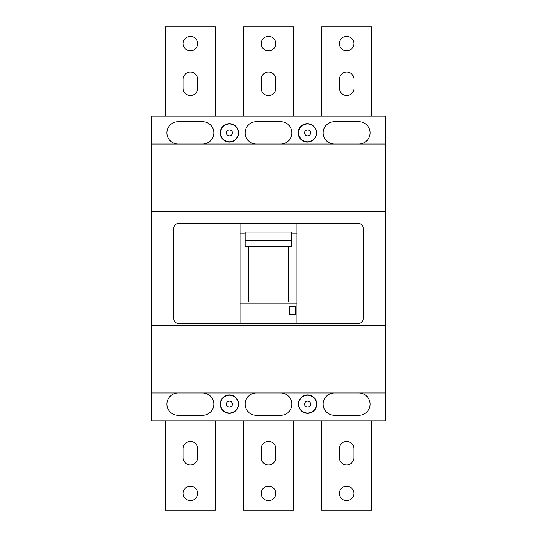 <?xml version="1.0" encoding="UTF-8"?>
<svg xmlns="http://www.w3.org/2000/svg" width="537" height="537" viewBox="0 0 537 537"><rect width="100%" height="100%" fill="white"/><g stroke="black" fill="none" stroke-linecap="round" stroke-linejoin="round"><path stroke-width="0.81" d="M307.567 413.04A8.928 8.928 0 0 1 298.639 404.113A8.928 8.928 0 0 1 307.567 395.185A8.928 8.928 0 0 1 316.494 404.113A8.928 8.928 0 0 1 307.567 413.04M229.433 413.04A8.928 8.928 0 0 1 220.506 404.113A8.928 8.928 0 0 1 229.433 395.185A8.928 8.928 0 0 1 238.361 404.113A8.928 8.928 0 0 1 229.433 413.04M229.433 141.815A8.928 8.928 0 0 1 220.506 132.887A8.928 8.928 0 0 1 229.433 123.96A8.928 8.928 0 0 1 238.361 132.887A8.928 8.928 0 0 1 229.433 141.815M307.567 141.815A8.928 8.928 0 0 1 298.639 132.887A8.928 8.928 0 0 1 307.567 123.96A8.928 8.928 0 0 1 316.494 132.887A8.928 8.928 0 0 1 307.567 141.815M385.7 144.05L151.3 144.05L151.3 116.146L385.7 116.146L385.7 211.578L151.3 211.578L151.3 420.854L385.7 420.854L385.7 392.95L151.3 392.95M385.7 211.578L385.7 325.422L151.3 325.422M385.7 325.422L385.7 392.95M183.11 448.764L183.11 457.692A7.256 7.256 0 0 0 190.367 464.948A7.256 7.256 0 0 0 197.623 457.692L197.623 448.764A7.256 7.256 0 0 0 190.367 441.508A7.256 7.256 0 0 0 183.11 448.764M298.357 404.113A9.21 9.21 0 0 0 307.567 413.322A9.21 9.21 0 0 0 316.776 404.113A9.21 9.21 0 0 0 307.567 394.903A9.21 9.21 0 0 0 298.357 404.113M220.224 404.113A9.21 9.21 0 0 0 229.433 413.322A9.21 9.21 0 0 0 238.643 404.113A9.21 9.21 0 0 0 229.433 394.903A9.21 9.21 0 0 0 220.224 404.113M334.356 392.95A11.163 11.163 0 0 0 323.193 404.113A11.163 11.163 0 0 0 334.356 415.276L358.911 415.276A11.163 11.163 0 0 0 370.074 404.113A11.163 11.163 0 0 0 358.911 392.95M256.223 392.95A11.163 11.163 0 0 0 245.06 404.113A11.163 11.163 0 0 0 256.223 415.276L280.777 415.276A11.163 11.163 0 0 0 291.94 404.113A11.163 11.163 0 0 0 280.777 392.95M178.089 392.95A11.163 11.163 0 0 0 166.926 404.113A11.163 11.163 0 0 0 178.089 415.276L202.644 415.276A11.163 11.163 0 0 0 213.807 404.113A11.163 11.163 0 0 0 202.644 392.95M298.136 132.887A9.21 9.21 0 0 0 307.345 142.097A9.21 9.21 0 0 0 316.548 132.887A9.21 9.21 0 0 0 307.345 123.678A9.21 9.21 0 0 0 298.136 132.887M220.224 132.887A9.21 9.21 0 0 0 229.433 142.097A9.21 9.21 0 0 0 238.643 132.887A9.21 9.21 0 0 0 229.433 123.678A9.21 9.21 0 0 0 220.224 132.887M202.644 144.05A11.163 11.163 0 0 0 213.807 132.887A11.163 11.163 0 0 0 202.644 121.724L178.089 121.724A11.163 11.163 0 0 0 166.926 132.887A11.163 11.163 0 0 0 178.089 144.05M280.777 144.05A11.163 11.163 0 0 0 291.94 132.887A11.163 11.163 0 0 0 280.777 121.724L256.223 121.724A11.163 11.163 0 0 0 245.06 132.887A11.163 11.163 0 0 0 256.223 144.05M358.911 144.05A11.163 11.163 0 0 0 370.074 132.887A11.163 11.163 0 0 0 358.911 121.724L334.356 121.724A11.163 11.163 0 0 0 323.193 132.887A11.163 11.163 0 0 0 334.356 144.05M151.3 144.05L151.3 211.578M371.745 116.146L371.745 26.85L321.515 26.85L321.515 116.146M339.478 88.236L339.478 79.308A7.256 7.256 0 0 1 346.734 72.052A7.256 7.256 0 0 1 353.984 79.308L353.984 88.236A7.256 7.256 0 0 1 346.734 95.492A7.256 7.256 0 0 1 339.478 88.236M339.377 43.591A7.256 7.256 0 0 0 346.633 50.847A7.256 7.256 0 0 0 353.89 43.591A7.256 7.256 0 0 0 346.633 36.335A7.256 7.256 0 0 0 339.377 43.591M293.611 116.146L293.611 26.85L243.389 26.85L243.389 116.146M261.244 43.591A7.256 7.256 0 0 0 268.5 50.847A7.256 7.256 0 0 0 275.756 43.591A7.256 7.256 0 0 0 268.5 36.335A7.256 7.256 0 0 0 261.244 43.591M275.756 79.308L275.756 88.236A7.256 7.256 0 0 1 268.5 95.492A7.256 7.256 0 0 1 261.244 88.236L261.244 79.308A7.256 7.256 0 0 1 268.5 72.052A7.256 7.256 0 0 1 275.756 79.308M215.485 116.146L215.485 26.85L165.255 26.85L165.255 116.146M183.11 88.236L183.11 79.308A7.256 7.256 0 0 1 190.367 72.052A7.256 7.256 0 0 1 197.623 79.308L197.623 88.236A7.256 7.256 0 0 1 190.367 95.492A7.256 7.256 0 0 1 183.11 88.236M183.11 43.591A7.256 7.256 0 0 0 190.367 50.847A7.256 7.256 0 0 0 197.623 43.591A7.256 7.256 0 0 0 190.367 36.335A7.256 7.256 0 0 0 183.11 43.591M371.745 420.854L371.745 510.15L321.515 510.15L321.515 420.854M353.89 448.764A7.256 7.256 0 0 0 346.633 441.508A7.256 7.256 0 0 0 339.377 448.764L339.377 457.692A7.256 7.256 0 0 0 346.633 464.948A7.256 7.256 0 0 0 353.89 457.692L353.89 448.764M339.377 493.409A7.256 7.256 0 0 0 346.633 500.665A7.256 7.256 0 0 0 353.89 493.409A7.256 7.256 0 0 0 346.633 486.153A7.256 7.256 0 0 0 339.377 493.409M293.611 420.854L293.611 510.15L243.389 510.15L243.389 420.854M275.756 448.764A7.256 7.256 0 0 0 268.5 441.508A7.256 7.256 0 0 0 261.244 448.764L261.244 457.692A7.256 7.256 0 0 0 268.5 464.948A7.256 7.256 0 0 0 275.756 457.692L275.756 448.764M261.244 493.409A7.256 7.256 0 0 0 268.5 500.665A7.256 7.256 0 0 0 275.756 493.409A7.256 7.256 0 0 0 268.5 486.153A7.256 7.256 0 0 0 261.244 493.409M215.485 420.854L215.485 510.15L165.255 510.15L165.255 420.854M183.11 493.409A7.256 7.256 0 0 0 190.367 500.665A7.256 7.256 0 0 0 197.623 493.409A7.256 7.256 0 0 0 190.367 486.153A7.256 7.256 0 0 0 183.11 493.409M245.06 233.219L240.039 233.219L240.039 223.298L357.796 223.298A5.578 5.578 0 0 1 363.374 228.876L363.374 318.173A5.578 5.578 0 0 1 357.796 323.751L296.961 323.751L296.961 223.298M240.039 223.298L179.204 223.298A5.578 5.578 0 0 0 173.626 228.876L173.626 318.173A5.578 5.578 0 0 0 179.204 323.751L296.961 323.751M295.625 306.674L295.625 314.373L289.483 314.373L289.483 306.674L295.625 306.674M240.039 323.751L240.039 303.781L296.961 303.781M240.039 233.219L240.039 303.781M288.369 268.5L288.369 301.989L248.188 301.989L248.188 246.691L245.06 246.691L245.06 232.038L291.49 232.038L291.49 246.691L288.369 246.691L288.369 268.5M245.06 240.435L291.49 240.435M248.188 246.731L288.369 246.731M291.49 233.219L296.961 233.219M307.567 407.093A2.98 2.98 0 0 1 304.586 404.113A2.98 2.98 0 0 1 307.567 401.132A2.98 2.98 0 0 1 310.547 404.113A2.98 2.98 0 0 1 307.567 407.093M229.433 407.093A2.98 2.98 0 0 1 226.453 404.113A2.98 2.98 0 0 1 229.433 401.132A2.98 2.98 0 0 1 232.414 404.113A2.98 2.98 0 0 1 229.433 407.093M229.433 135.868A2.98 2.98 0 0 1 226.453 132.887A2.98 2.98 0 0 1 229.433 129.907A2.98 2.98 0 0 1 232.414 132.887A2.98 2.98 0 0 1 229.433 135.868M307.567 135.868A2.98 2.98 0 0 1 304.586 132.887A2.98 2.98 0 0 1 307.567 129.907A2.98 2.98 0 0 1 310.547 132.887A2.98 2.98 0 0 1 307.567 135.868"/></g></svg>
